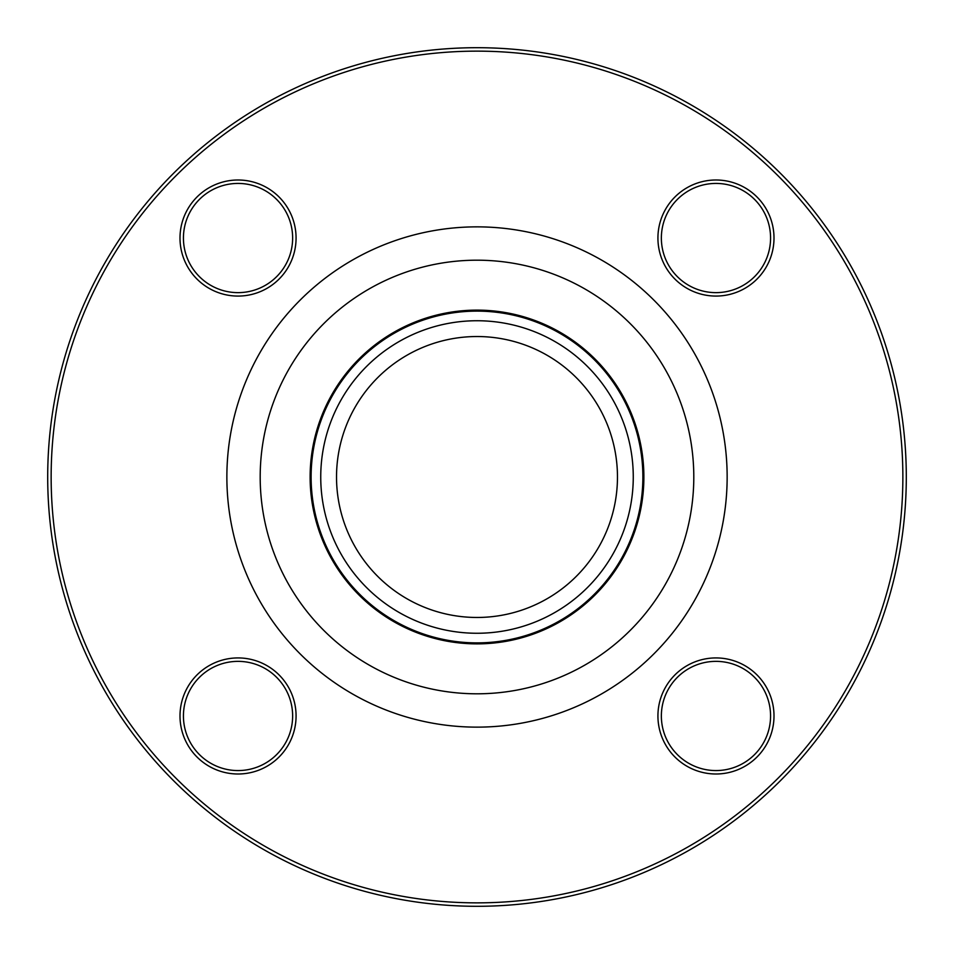 <?xml version="1.0" encoding="UTF-8"?>
<svg xmlns="http://www.w3.org/2000/svg" width="954" height="954" viewBox="0 0 954 954"><rect width="100%" height="100%" fill="white"/><g stroke="black" fill="none" stroke-linecap="round" stroke-linejoin="round"><path stroke-width="1.43" d="M906.3 477A429.3 429.3 0 0 1 262.35 848.786A429.3 429.3 0 0 1 262.35 105.214A429.3 429.3 0 0 1 906.3 477M617.465 477A140.465 140.465 0 0 1 406.762 598.647A140.465 140.465 0 0 1 406.762 355.353A140.465 140.465 0 0 1 617.465 477M238.035 296.074A58.039 58.039 0 0 1 187.771 209.021A58.039 58.039 0 0 1 288.299 209.021A58.039 58.039 0 0 1 238.035 296.074M657.926 238.035A58.039 58.039 0 0 1 744.979 187.771A58.039 58.039 0 0 1 744.979 288.299A58.039 58.039 0 0 1 657.926 238.035M715.965 657.926A58.039 58.039 0 0 1 766.229 744.979A58.039 58.039 0 0 1 665.701 744.979A58.039 58.039 0 0 1 715.965 657.926M296.074 715.965A58.039 58.039 0 0 1 209.021 766.229A58.039 58.039 0 0 1 209.021 665.701A58.039 58.039 0 0 1 296.074 715.965M902.866 477A425.866 425.866 0 0 0 264.067 108.196A425.866 425.866 0 0 0 264.067 845.804A425.866 425.866 0 0 0 902.866 477M642.877 477A165.877 165.877 0 0 1 394.062 620.66A165.877 165.877 0 0 1 394.062 333.34A165.877 165.877 0 0 1 642.877 477M633.265 477A156.265 156.265 0 0 0 398.867 341.675A156.265 156.265 0 0 0 398.867 612.325A156.265 156.265 0 0 0 633.265 477M292.639 715.965A54.605 54.605 0 0 0 238.035 661.361A54.605 54.605 0 0 0 183.43 715.965A54.605 54.605 0 0 0 238.035 770.57A54.605 54.605 0 0 0 292.639 715.965M715.965 661.361A54.605 54.605 0 0 0 661.361 715.965A54.605 54.605 0 0 0 715.965 770.57A54.605 54.605 0 0 0 770.57 715.965A54.605 54.605 0 0 0 715.965 661.361M661.361 238.035A54.605 54.605 0 0 0 715.965 292.639A54.605 54.605 0 0 0 770.57 238.035A54.605 54.605 0 0 0 715.965 183.43A54.605 54.605 0 0 0 661.361 238.035M238.035 292.639A54.605 54.605 0 0 0 292.639 238.035A54.605 54.605 0 0 0 238.035 183.43A54.605 54.605 0 0 0 183.43 238.035A54.605 54.605 0 0 0 238.035 292.639M727.151 477A250.151 250.151 0 0 1 351.931 693.63A250.151 250.151 0 0 1 351.931 260.37A250.151 250.151 0 0 1 727.151 477M643.878 477A166.878 166.878 0 0 1 393.561 621.519A166.878 166.878 0 0 1 393.561 332.481A166.878 166.878 0 0 1 643.878 477M693.796 477A216.796 216.796 0 0 0 368.602 289.241A216.796 216.796 0 0 0 368.602 664.759A216.796 216.796 0 0 0 693.796 477"/></g></svg>
